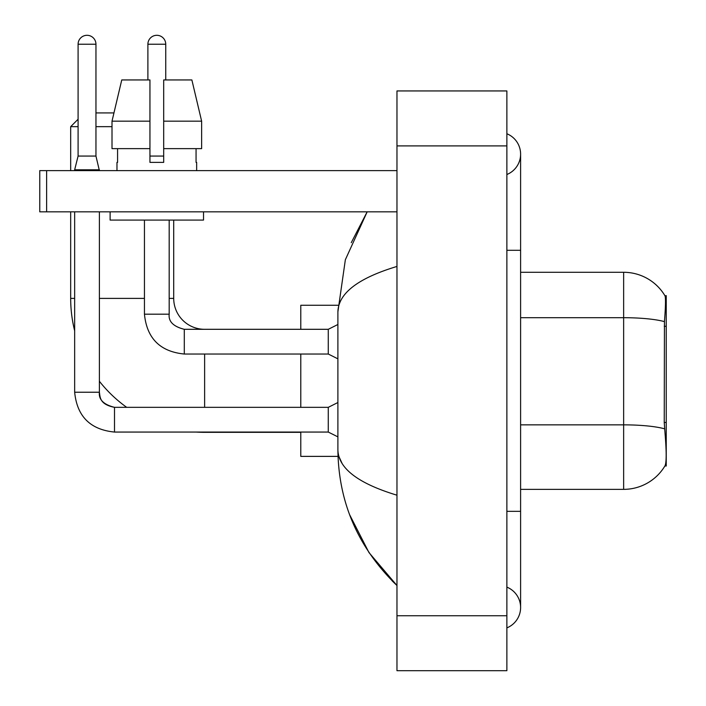 <?xml version="1.0" encoding="UTF-8"?>
<svg xmlns="http://www.w3.org/2000/svg" width="706" height="706" viewBox="0 0 706 706"><rect width="100%" height="100%" fill="white"/><g stroke="black" fill="none" stroke-linecap="round" stroke-linejoin="round"><path stroke-width="1.06" d="M666.235 422.462L664.24 422.462L665.123 434.402C666.508 451.611 666.508 462.006 665.123 465.589L664.884 465.995L666.235 465.995L666.235 295.646L664.99 295.814A48.087 48.087 0 0 0 623.645 272.287A48.087 48.087 0 0 1 664.884 295.646A48.087 48.087 0 0 0 623.645 272.287L520.604 272.287M665.123 465.589A48.087 48.087 0 0 1 623.645 489.355L520.604 489.355M664.24 422.462L664.443 321.627C665.626 306.686 665.811 298.082 664.99 295.814A48.087 48.087 0 0 0 623.645 272.287L623.645 317.7L520.604 317.7M201.634 148.639L201.634 121.167L191.873 79.946L201.634 121.167L201.634 148.639L163.686 148.639L163.686 79.946L191.873 79.946L201.634 121.167L163.686 121.167M95.954 112.925L113.948 112.925L121.759 79.946L112.007 121.167L121.759 79.946L149.946 79.946L149.946 162.38L163.686 162.38L163.686 148.639M300.791 432.337L204.625 432.337A133.946 133.946 0 0 1 196.047 432.063M126.692 407.336A133.946 133.946 0 0 1 99.387 381.258M74.659 330.814A133.946 133.946 0 0 1 70.679 298.391L70.679 211.835M204.625 329.305A30.914 30.914 0 0 1 173.711 298.391L173.711 220.078M78.092 119.243L70.679 126.656L78.092 126.656M112.007 126.656L95.954 126.656M70.679 170.623L70.679 126.656M300.791 354.033L300.791 407.336M300.791 432.063L300.791 456.385L338.006 456.385M338.006 305.257L300.791 305.257L300.791 329.305M95.954 156.061L78.092 156.061L78.092 44.231A8.931 8.931 0 0 1 87.023 35.3A8.931 8.931 0 0 1 95.954 44.231L95.954 156.061L99.387 170.623M337.892 436.873L328.272 432.063L328.272 407.336L337.892 402.526M74.659 211.835L74.659 392.227L99.387 392.227L99.387 211.835M74.659 170.623L74.659 169.802L99.387 169.802M147.889 79.946L147.889 44.231A8.931 8.931 0 0 1 156.82 35.3A8.931 8.931 0 0 1 165.742 44.231L165.742 79.946M337.892 358.842L328.272 354.033L328.272 329.305L337.892 324.495M144.448 220.078L144.448 314.188L169.184 314.188L169.184 220.078M149.946 156.061L163.686 156.061M46.631 211.835L39.765 211.835L39.765 170.623L46.631 170.623L46.631 211.835L396.966 211.835M396.966 170.623L46.631 170.623M116.975 162.38L117.575 162.38L116.975 162.38L116.975 170.623M196.656 162.38L196.065 162.38L196.656 162.38L196.656 170.623M196.065 148.639L196.065 162.38M163.686 162.38L149.946 162.38M117.575 162.38L117.575 148.639M110.11 211.835L110.11 220.078L203.522 220.078L203.522 211.835M149.946 148.639L112.007 148.639L112.007 121.167L149.946 121.167L149.946 148.639L149.946 121.167M506.873 511.338L520.604 511.338L520.604 154.137A21.983 21.983 0 0 1 506.873 174.514A21.983 21.983 0 0 0 506.873 133.761A21.983 21.983 0 0 1 520.604 154.137A21.983 21.983 0 0 0 506.873 133.761A21.983 21.983 0 0 1 520.604 154.137M506.873 627.881A21.983 21.983 0 0 0 506.873 587.127A21.983 21.983 0 0 1 506.873 627.881A21.983 21.983 0 0 0 520.604 607.504A21.983 21.983 0 0 1 506.873 627.881M396.966 266.444C358.101 278.155 338.412 293.299 337.892 311.849L337.892 449.793C338.324 468.281 358.021 483.416 396.966 495.197M396.966 670.7L506.873 670.7L506.873 90.942L396.966 90.942L396.966 670.7M337.892 311.849L345.358 259.729L367.164 211.835L351.261 242.688M349.602 514.656L368.982 552.577L396.966 585.521C358.163 547.856 338.474 502.619 337.892 449.793M342.013 463.251L338.862 456.385M666.235 326.296L664.24 326.296M623.645 489.355L623.645 317.7A48.087 8.348 180 0 1 664.443 321.627M664.584 428.824A48.087 8.348 180 0 0 623.645 424.853L520.604 424.853M70.679 298.391L74.659 298.391M99.387 298.391L144.448 298.391M169.184 298.391L173.711 298.391M204.625 407.336L204.625 354.033M328.272 432.063L114.504 432.063C90.333 429.672 77.051 416.399 74.659 392.227C77.051 416.399 90.333 429.672 114.504 432.063C90.333 429.672 77.051 416.399 74.659 392.227C77.051 416.399 90.333 429.672 114.504 432.063C90.333 429.672 77.051 416.399 74.659 392.227C77.051 416.399 90.333 429.672 114.504 432.063L114.504 407.362M78.092 44.231L95.954 44.231M328.272 354.033L184.292 354.033C160.121 351.641 146.839 338.359 144.448 314.188C146.839 338.359 160.121 351.641 184.292 354.033L184.292 329.323C173.385 326.551 168.346 321.521 169.184 314.188C168.346 321.521 173.385 326.551 184.292 329.305L328.272 329.305M147.889 44.231L165.742 44.231M506.873 250.303L520.604 250.303M396.966 615.747L506.873 615.747M396.966 145.895L506.873 145.895M99.387 392.227C98.558 399.552 103.597 404.591 114.504 407.336C103.597 404.591 98.558 399.552 99.387 392.227C100.226 397.019 99.343 404.326 114.504 407.336L328.272 407.336M78.092 156.061L74.659 169.802M520.604 511.338L520.604 607.504M396.966 585.521L392.183 580.906"/></g></svg>
